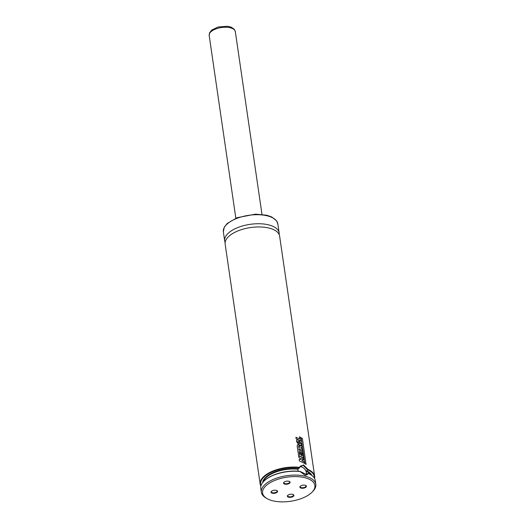<?xml version="1.0" encoding="UTF-8"?>
<svg xmlns="http://www.w3.org/2000/svg" width="525" height="525" viewBox="0 0 525 525"><rect width="100%" height="100%" fill="white"/><g stroke="black" fill="none" stroke-linecap="round" stroke-linejoin="round"><path stroke-width="0.79" d="M288.645 497.221A3.301 1.522 171.7 0 0 292.904 496.624A3.301 1.522 171.7 0 0 293.317 494.583A3.301 1.522 171.7 0 0 287.726 495.397A3.301 1.522 171.7 0 0 288.645 497.221M272.304 493.218A3.301 1.522 -8.3 0 1 271.386 491.4A3.301 1.522 -8.3 0 1 276.97 490.586A3.301 1.522 -8.3 0 1 276.563 492.621A3.301 1.522 -8.3 0 1 272.304 493.218M305.15 485.238A3.301 1.522 -8.3 0 1 305.839 485.494A3.301 1.522 -8.3 0 1 305.445 487.522A3.301 1.522 -8.3 0 1 301.206 488.138A3.301 1.522 -8.3 0 1 300.254 486.308A3.301 1.522 -8.3 0 1 305.15 485.238M288.809 481.235A3.301 1.522 171.7 0 0 283.913 482.304A3.301 1.522 171.7 0 0 284.865 484.135A3.301 1.522 171.7 0 0 289.104 483.518A3.301 1.522 171.7 0 0 289.498 481.491A3.301 1.522 171.7 0 0 288.809 481.235M304.671 477.658A26.421 12.18 171.7 0 0 270.578 482.442A26.421 12.18 171.7 0 0 267.297 498.75A26.421 12.18 171.7 0 0 311.981 492.233A26.421 12.18 171.7 0 0 304.671 477.658M311.981 492.233L312.808 491.387A27.523 12.692 171.7 0 0 315.82 484.286A27.523 12.692 171.7 0 0 305.189 476.208A27.523 12.692 171.7 0 0 275.691 478.459A27.523 12.692 171.7 0 0 261.352 492.233A27.523 12.692 171.7 0 0 266.267 498.179L267.297 498.75M315.82 484.286L315.256 480.421A27.523 12.692 171.7 0 0 310.341 474.475A27.523 12.692 171.7 0 0 308.523 473.602L305.051 475.243L300.097 471.542A27.523 12.692 171.7 0 0 263.799 481.267A27.523 12.692 171.7 0 0 260.787 488.368L261.352 492.233M300.097 471.542L300.037 471.404A27.156 12.521 171.7 0 0 264.075 480.985A27.156 12.521 171.7 0 0 263.937 481.123M310.17 474.383A27.156 12.521 171.7 0 0 309.999 474.285A27.156 12.521 171.7 0 0 308.09 473.379L308.523 473.602M300.037 471.404L307.164 474.81L308.09 473.379M314.363 478.026A27.156 12.521 171.7 0 0 307.676 469.875L306.278 471.273L306.626 474.141L308.004 473.386M298.088 471.214L297.924 469.232L299.388 467.847A27.156 12.521 171.7 0 0 271.248 472.303A27.156 12.521 171.7 0 0 260.958 485.815M299.388 467.847L299.335 467.335A27.523 12.692 171.7 0 0 260.177 484.181A27.523 12.692 171.7 0 0 260.859 486.216M314.573 478.38A27.523 12.692 171.7 0 0 314.646 476.234A27.523 12.692 171.7 0 0 308.024 469.462L307.676 469.875M299.335 467.335L303.548 464.927L308.024 469.462M314.646 476.234L279.622 236.152A27.523 12.692 171.7 0 0 268.99 228.067A27.523 12.692 171.7 0 0 239.492 230.317A27.523 12.692 171.7 0 0 225.153 244.099L260.177 484.181M279.162 234.57A27.523 12.692 171.7 0 0 279.156 232.929A27.523 12.692 171.7 0 0 268.518 224.844A27.523 12.692 171.7 0 0 239.019 227.095A27.523 12.692 171.7 0 0 224.68 240.877A27.523 12.692 171.7 0 0 225.14 242.452M284.064 482.167A2.933 1.352 171.7 0 0 283.868 482.783A2.933 1.352 171.7 0 0 286.965 483.702A2.933 1.352 171.7 0 0 289.675 481.937A2.933 1.352 171.7 0 0 289.308 481.399M305.648 485.402A2.933 1.352 -8.3 0 1 306.016 485.94A2.933 1.352 -8.3 0 1 303.306 487.699A2.933 1.352 -8.3 0 1 300.208 486.787A2.933 1.352 -8.3 0 1 300.405 486.163M276.78 490.494A2.933 1.352 -8.3 0 1 277.154 491.026A2.933 1.352 -8.3 0 1 275.625 492.496A2.933 1.352 -8.3 0 1 272.475 492.739A2.933 1.352 -8.3 0 1 271.34 491.873A2.933 1.352 -8.3 0 1 271.543 491.256M287.884 495.259A2.933 1.352 171.7 0 0 287.687 495.876A2.933 1.352 171.7 0 0 288.816 496.742A2.933 1.352 171.7 0 0 291.966 496.499A2.933 1.352 171.7 0 0 293.495 495.029A2.933 1.352 171.7 0 0 293.127 494.491M306.114 475.191A5.506 3.668 54 0 0 305.543 470.302A5.506 3.668 54 0 0 301.376 466.856A5.506 3.668 54 0 0 299.854 466.804M307.584 469.882L303.371 465.413L300.694 465.898L299.414 467.887M303.03 460.655L301.836 460.642L304.119 461.836L304.323 463.247L299.388 460.924L299.171 459.441L301.192 459.336L298.876 457.393L298.653 455.864L303.575 458.181L303.791 459.644L301.626 458.515L302.892 459.697L302.945 460.72M299.499 447.635L298.515 447.221L298.436 446.48L299.047 446.486L299.499 447.635M298.436 446.48L298.968 446.552M297.229 446.092L297.399 444.806L298.18 444.682L300.031 446.243L301.744 445.581L302 447.346L300.582 447.845L302.249 449.026L302.466 450.502L298.771 448.691L298.961 449.971L302.656 451.789L302.873 453.272L299.178 451.447L299.644 454.65L300.202 454.893L299.9 452.839L301.081 453.397L301.376 455.438L302.216 455.864L301.895 453.652L303.017 454.256L303.555 457.938L298.613 455.621L297.163 446.165M297.642 441.84L299.047 441.669L300.53 443.507L299.355 443.605L297.642 441.84L297.728 441.394M299.001 444.826L296.461 441.518L296.717 439.996L298.463 439.983L301.613 444.209L301.252 445.233L298.922 444.898M301.088 441.085L296.146 438.756L295.929 437.273L299.755 439.005L299.434 436.807L300.556 437.404L300.996 441.144M306.18 464.363L304.874 463.627L301.101 437.745L302.407 438.487L306.075 464.422M297.924 469.232A24.773 11.419 171.7 0 0 263.215 481.891M311.076 474.908A24.773 11.419 171.7 0 0 306.278 471.273M298.213 468.753A25.141 11.589 171.7 0 0 262.572 482.678M311.922 475.479A25.141 11.589 171.7 0 0 306.383 470.754M279.156 232.929L277.837 223.906A27.523 12.692 171.7 0 0 267.205 215.821A27.523 12.692 171.7 0 0 237.707 218.072A27.523 12.692 171.7 0 0 223.361 231.853L224.68 240.877M261.988 214.403L235.325 31.644A13.21 6.09 171.7 0 0 228.263 27.412A13.21 6.09 171.7 0 0 215.066 29.242A13.21 6.09 171.7 0 0 209.18 35.464L235.837 218.216M309.999 474.285L310.341 474.475M223.361 231.853L224.234 227.233L227.213 223.473L237.116 217.704L255.544 214.148L266.805 215.237L271.753 216.976L276.583 220.822L277.837 223.906M209.18 35.464L209.554 32.826L211.831 30.004L218.078 27.011L227.542 26.25L231.223 27.175L234.209 29.229L235.325 31.644"/></g></svg>
